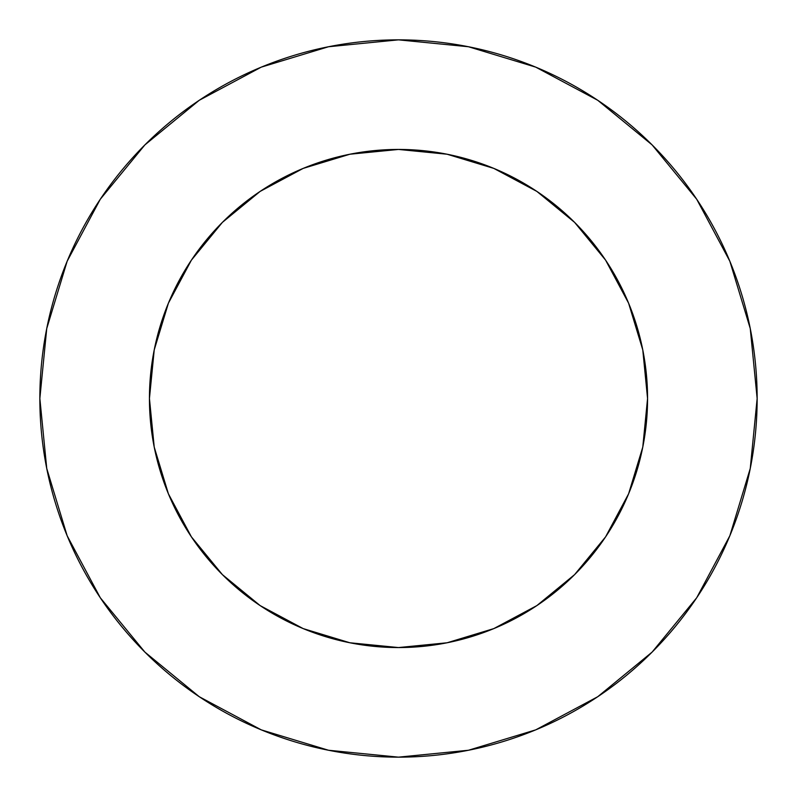 <?xml version="1.0" encoding="UTF-8"?>
<svg xmlns="http://www.w3.org/2000/svg" width="797" height="797" viewBox="0 0 797 797"><rect width="100%" height="100%" fill="white"/><g stroke="black" fill="none" stroke-linecap="round" stroke-linejoin="round"><path stroke-width="1.2" d="M647.562 398.5L642.781 349.913L628.604 303.189L605.59 260.131L574.617 222.383L536.869 191.41L493.811 168.396L447.087 154.22L398.5 149.438L349.913 154.22L303.189 168.396L260.131 191.41L222.383 222.383L191.41 260.131L168.396 303.189L154.22 349.913L149.438 398.5L154.22 447.087L168.396 493.811L191.41 536.869L222.383 574.617L260.131 605.59L303.189 628.604L349.913 642.781L398.5 647.562L447.087 642.781L493.811 628.604L536.869 605.59L574.617 574.617L605.59 536.869L628.604 493.811L642.781 447.087L647.562 398.5A249.062 249.062 0 0 1 398.5 647.562A249.062 249.062 0 0 1 149.438 398.5A249.062 249.062 0 0 1 398.5 149.438A249.062 249.062 0 0 1 647.562 398.5L645.44 430.998M39.85 398.5A358.65 358.65 0 0 1 398.5 39.85A358.65 358.65 0 0 1 757.15 398.5A358.65 358.65 0 0 1 398.5 757.15A358.65 358.65 0 0 1 39.85 398.5L46.744 468.467L67.147 535.753L100.292 597.76L144.895 652.105L199.24 696.708L261.247 729.853L328.533 750.256L398.5 757.15L468.467 750.256L535.753 729.853L597.76 696.708L652.105 652.105L696.708 597.76L729.853 535.753L750.256 468.467L757.15 398.5L750.256 328.533L729.853 261.247L696.708 199.24L652.105 144.895L597.76 100.292L535.753 67.147L468.467 46.744L398.5 39.85L328.533 46.744L261.247 67.147L199.24 100.292L144.895 144.895L100.292 199.24L67.147 261.247L46.744 328.533L39.85 398.5M628.604 493.811L607.902 533.342M398.5 647.562L366.002 645.44M303.189 628.604L263.658 607.902M149.438 398.5L151.56 366.002M168.396 303.189L189.098 263.658M398.5 149.438L430.998 151.56M493.811 168.396L533.342 189.098M696.708 199.24L652.105 144.895L597.85 100.362M199.24 100.292L144.895 144.895L100.362 199.15M100.292 597.76L144.895 652.105L199.15 696.638M597.76 696.708L652.105 652.105L696.638 597.85"/></g></svg>
